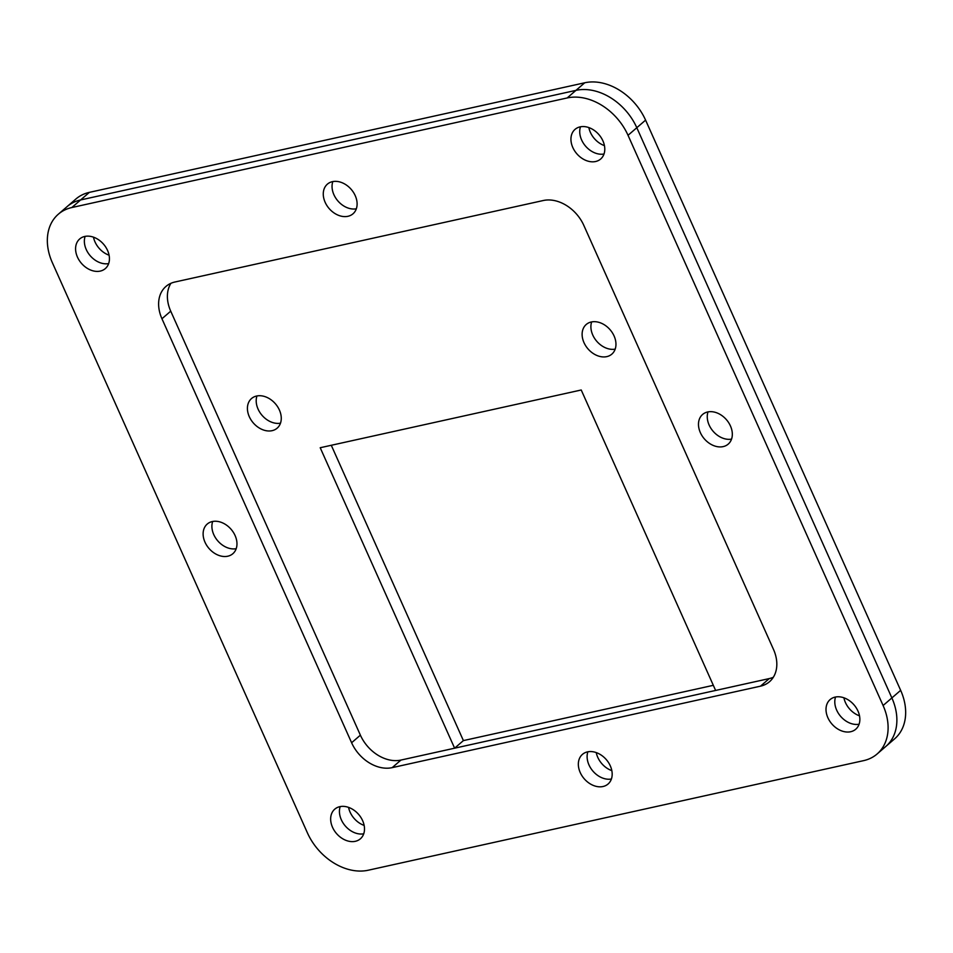 <?xml version="1.0" encoding="UTF-8"?>
<svg xmlns="http://www.w3.org/2000/svg" width="953" height="953" viewBox="0 0 953 953"><rect width="100%" height="100%" fill="white"/><g stroke="black" fill="none" stroke-linecap="round" stroke-linejoin="round"><path stroke-width="1.43" d="M835.567 697A19.596 14.617 -130.8 0 0 840.653 716.37A19.596 14.617 -130.8 0 0 859.082 724.22A19.596 14.617 49.2 0 1 840.653 716.37A19.596 14.617 49.2 0 1 835.567 697M835.185 697.084A19.596 14.617 -130.8 0 0 830.123 699.573A19.596 14.617 -130.8 0 0 829.634 720.968A19.596 14.617 -130.8 0 0 850.684 731.725A19.596 14.617 -130.8 0 0 855.746 729.224A19.596 14.617 -130.8 0 0 856.235 707.841A19.596 14.617 -130.8 0 0 835.185 697.084M580.496 126.785A19.596 14.617 -130.8 0 0 585.583 146.154A19.596 14.617 -130.8 0 0 604.011 154.005A19.596 14.617 49.2 0 1 585.583 146.154A19.596 14.617 49.2 0 1 580.496 126.785M580.115 126.868A19.596 14.617 -130.8 0 0 575.052 129.358A19.596 14.617 -130.8 0 0 574.564 150.753A19.596 14.617 -130.8 0 0 595.613 161.51A19.596 14.617 -130.8 0 0 600.676 159.008A19.596 14.617 -130.8 0 0 601.164 137.625A19.596 14.617 -130.8 0 0 580.115 126.868M85.139 236.368A19.596 14.617 -130.8 0 0 90.225 255.749A19.596 14.617 -130.8 0 0 108.654 263.588A19.596 14.617 49.2 0 1 90.225 255.749A19.596 14.617 49.2 0 1 85.139 236.368M84.757 236.451A19.596 14.617 -130.8 0 0 79.695 238.953A19.596 14.617 -130.8 0 0 79.206 260.336A19.596 14.617 -130.8 0 0 100.256 271.093A19.596 14.617 -130.8 0 0 105.318 268.591A19.596 14.617 -130.8 0 0 105.807 247.208A19.596 14.617 -130.8 0 0 84.757 236.451M332.823 181.582A19.596 14.617 -130.8 0 0 337.898 200.952A19.596 14.617 -130.8 0 0 356.339 208.79M332.442 181.654A19.596 14.617 -130.8 0 0 327.379 184.155A19.596 14.617 -130.8 0 0 326.891 205.538A19.596 14.617 -130.8 0 0 347.94 216.295A19.596 14.617 -130.8 0 0 352.991 213.806A19.596 14.617 -130.8 0 0 353.48 192.411A19.596 14.617 -130.8 0 0 332.442 181.654M708.031 411.887A19.596 14.617 -130.8 0 0 713.118 431.268A19.596 14.617 -130.8 0 0 731.547 439.107M707.65 411.97A19.596 14.617 -130.8 0 0 702.587 414.472A19.596 14.617 -130.8 0 0 702.099 435.855A19.596 14.617 -130.8 0 0 723.148 446.612A19.596 14.617 -130.8 0 0 728.211 444.122A19.596 14.617 -130.8 0 0 728.7 422.727A19.596 14.617 -130.8 0 0 707.65 411.97M587.882 751.798A19.596 14.617 -130.8 0 0 592.969 771.168A19.596 14.617 -130.8 0 0 611.409 779.006A19.596 14.617 49.2 0 1 592.969 771.168A19.596 14.617 49.2 0 1 587.882 751.798M587.513 751.869A19.596 14.617 -130.8 0 0 582.45 754.371A19.596 14.617 -130.8 0 0 581.961 775.754A19.596 14.617 -130.8 0 0 603.011 786.511A19.596 14.617 -130.8 0 0 608.062 784.021A19.596 14.617 -130.8 0 0 608.55 762.626A19.596 14.617 -130.8 0 0 587.513 751.869M212.674 521.482A19.596 14.617 -130.8 0 0 217.761 540.851A19.596 14.617 -130.8 0 0 236.189 548.69M212.293 521.553A19.596 14.617 -130.8 0 0 207.23 524.055A19.596 14.617 -130.8 0 0 206.741 545.438A19.596 14.617 -130.8 0 0 227.791 556.207A19.596 14.617 -130.8 0 0 232.854 553.705A19.596 14.617 -130.8 0 0 233.342 532.31A19.596 14.617 -130.8 0 0 212.293 521.553M340.209 806.583A19.596 14.617 -130.8 0 0 345.296 825.965A19.596 14.617 -130.8 0 0 363.724 833.804A19.596 14.617 49.2 0 1 345.296 825.965A19.596 14.617 49.2 0 1 340.209 806.583M339.828 806.667A19.596 14.617 -130.8 0 0 334.765 809.168A19.596 14.617 -130.8 0 0 334.277 830.551A19.596 14.617 -130.8 0 0 355.326 841.308A19.596 14.617 -130.8 0 0 360.389 838.807A19.596 14.617 -130.8 0 0 360.877 817.424A19.596 14.617 -130.8 0 0 339.828 806.667M307.414 832.874L52.344 262.659A52.296 39.025 49.2 0 1 58.324 214.211A52.296 39.025 49.2 0 1 71.832 207.54L567.178 97.956A52.296 39.025 49.2 0 1 628.027 135.302L883.097 705.518A52.296 39.025 49.2 0 1 877.129 753.966A52.296 39.025 49.2 0 1 863.621 760.637L368.263 870.22A52.296 39.025 49.2 0 1 307.414 832.874M392.171 767.641L760.506 686.16A34.856 26.017 -130.8 0 0 769.512 681.717A34.856 26.017 -130.8 0 0 773.491 649.422L583.832 225.42A34.856 26.017 -130.8 0 0 543.27 200.523L174.935 282.005A34.856 26.017 -130.8 0 0 165.929 286.46A34.856 26.017 -130.8 0 0 161.95 318.755L351.609 742.744A34.856 26.017 -130.8 0 0 392.171 767.641L400.951 760.065L769.285 678.572A34.856 26.017 -130.8 0 0 773.324 677.261M71.832 207.54L80.612 199.951A52.296 39.025 -130.8 0 0 67.103 206.622A52.296 39.025 49.2 0 1 80.612 199.951L89.379 192.363L584.737 82.78A52.296 39.025 49.2 0 1 645.586 120.126L900.656 690.341A52.296 39.025 49.2 0 1 894.676 738.789L885.897 746.378A52.296 39.025 -130.8 0 0 891.877 697.93L636.807 127.714A52.296 39.025 -130.8 0 0 575.957 90.368L80.612 199.951L575.957 90.368A52.296 39.025 49.2 0 1 636.807 127.714L628.027 135.302M170.897 283.327A34.856 26.017 -130.8 0 0 170.73 311.166L360.389 735.168A34.856 26.017 -130.8 0 0 400.951 760.065M591.67 321.9A19.596 14.617 -130.8 0 0 596.757 341.281A19.596 14.617 -130.8 0 0 615.185 349.12M606.787 356.625A19.596 14.617 49.2 0 1 585.738 345.868A19.596 14.617 49.2 0 1 586.226 324.485A19.596 14.617 49.2 0 1 591.289 321.983A19.596 14.617 49.2 0 1 612.338 332.74A19.596 14.617 49.2 0 1 611.85 354.123A19.596 14.617 49.2 0 1 606.787 356.625M93.489 237.166A19.596 14.617 -130.8 0 0 109.083 255.201M348.56 807.382A19.596 14.617 -130.8 0 0 364.153 825.417M596.244 752.584A19.596 14.617 -130.8 0 0 611.826 770.632M588.847 127.583A19.596 14.617 -130.8 0 0 604.44 145.618M843.917 697.799A19.596 14.617 -130.8 0 0 859.511 715.834M256.976 395.948A19.596 14.617 -130.8 0 0 262.051 415.329A19.596 14.617 -130.8 0 0 280.492 423.168M272.093 430.673A19.596 14.617 49.2 0 1 251.044 419.916A19.596 14.617 49.2 0 1 251.532 398.521A19.596 14.617 49.2 0 1 256.595 396.031A19.596 14.617 49.2 0 1 277.645 406.788A19.596 14.617 49.2 0 1 277.156 428.171A19.596 14.617 49.2 0 1 272.093 430.673M58.324 214.211L75.871 199.034A52.296 39.025 49.2 0 1 89.379 192.363M331.287 445.289L463.396 740.6L713.332 685.314M900.656 690.341L891.877 697.93A52.296 39.025 49.2 0 1 885.897 746.378L877.129 753.966M883.097 705.518L891.877 697.93L636.807 127.714L645.586 120.126M454.617 748.188L320.208 447.731L581.223 389.991L715.62 690.448L454.617 748.188L463.396 740.6M584.737 82.78L567.178 97.956M760.506 686.16L769.285 678.572M351.609 742.744L360.389 735.168M161.95 318.755L170.73 311.166"/></g></svg>
